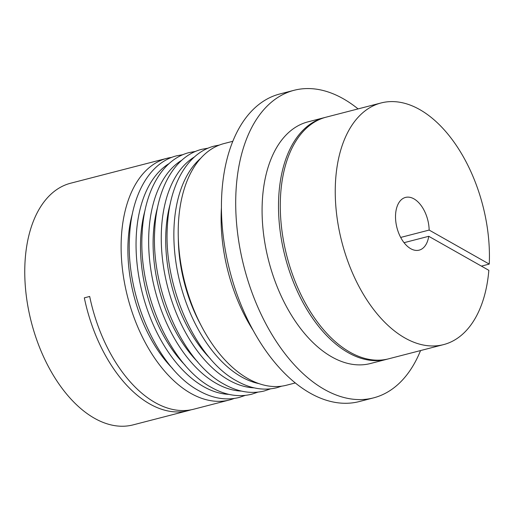 <?xml version="1.0" encoding="UTF-8"?>
<svg xmlns="http://www.w3.org/2000/svg" width="515" height="515" viewBox="0 0 515 515"><rect width="100%" height="100%" fill="white"/><g stroke="black" fill="none" stroke-linecap="round" stroke-linejoin="round"><path stroke-width="0.77" d="M325.248 117.401A124.804 72.802 75.5 0 0 324.353 117.626L307.938 121.868A124.804 72.802 75.5 0 0 263.075 229.658A124.804 72.802 75.5 0 0 331.789 356.908A124.804 72.802 75.5 0 0 370.414 363.526L386.829 359.283A124.804 72.802 75.5 0 0 387.724 359.039M324.353 117.626A124.804 72.802 75.5 0 0 279.491 225.416A124.804 72.802 75.5 0 0 348.204 352.666A124.804 72.802 75.5 0 0 386.829 359.283M358.073 108.903A158.839 92.655 75.5 0 0 343.222 98.719A158.839 92.655 75.5 0 0 294.065 90.299L279.787 93.988A158.839 92.655 75.5 0 0 222.692 231.177A158.839 92.655 75.5 0 0 310.146 393.132A158.839 92.655 75.5 0 0 359.309 401.552L373.581 397.863A158.839 92.655 75.5 0 0 420.555 350.56M294.065 90.299A158.839 92.655 75.5 0 0 236.964 227.488A158.839 92.655 75.5 0 0 324.424 389.443A158.839 92.655 75.5 0 0 373.581 397.863M232.819 141.29L224.07 143.55A124.804 72.802 75.5 0 0 179.207 251.346A124.804 72.802 75.5 0 0 247.927 378.589A124.804 72.802 75.5 0 0 286.552 385.207L295.295 382.948M191.059 409.805A124.804 72.802 -104.5 0 1 188.406 410.584A124.804 72.802 -104.5 0 1 149.781 403.966A124.804 72.802 -104.5 0 1 84.325 297.844L89.681 296.46A124.804 72.802 75.5 0 0 155.137 402.582A124.804 72.802 75.5 0 0 193.762 409.2L229.452 399.968A124.804 72.802 75.5 0 0 234.132 398.468M171.798 157.358A124.804 72.802 75.5 0 0 166.969 158.311A124.804 72.802 75.5 0 0 122.107 266.107A124.804 72.802 75.5 0 0 190.827 393.357A124.804 72.802 75.5 0 0 229.452 399.968M158.041 418.431L161.819 417.453M166.969 158.311L70.613 183.224A124.804 72.802 75.5 0 0 25.75 291.02A124.804 72.802 75.5 0 0 94.464 418.264A124.804 72.802 75.5 0 0 133.089 424.881L159.611 418.026M429.15 230.07L489.25 264.092A124.804 72.802 75.5 0 0 419.725 109.573A124.804 72.802 75.5 0 0 381.1 102.955A124.804 72.802 75.5 0 0 336.237 210.744A124.804 72.802 75.5 0 0 404.951 337.995A124.804 72.802 75.5 0 0 443.576 344.612A124.804 72.802 75.5 0 0 488.844 270.324L428.75 236.301A27.231 15.881 -104.5 0 1 419.152 250.142A27.231 15.881 -104.5 0 1 410.725 248.7A27.231 15.881 -104.5 0 1 395.732 220.935A27.231 15.881 -104.5 0 1 405.524 197.419A27.231 15.881 -104.5 0 1 413.951 198.861A27.231 15.881 -104.5 0 1 429.15 230.07L400.676 237.434M489.25 264.092L481.422 266.12M381.1 102.955L326.137 117.163A124.804 72.802 75.5 0 0 281.274 224.952A124.804 72.802 75.5 0 0 349.994 352.202A124.804 72.802 75.5 0 0 388.619 358.82L443.576 344.612M404.05 242.687L428.75 236.301M221.431 207.7A130.475 76.111 75.5 0 0 253.148 330.379M200.734 158.279A121.038 70.6 75.5 0 0 177.192 269.918A121.038 70.6 75.5 0 0 241.464 376.871A121.038 70.6 75.5 0 0 259 383.636M194.419 156.972A121.038 70.6 75.5 0 0 163.525 266.944A121.038 70.6 75.5 0 0 228.86 380.128A121.038 70.6 75.5 0 0 254.107 387.84M181.814 160.229A121.038 70.6 75.5 0 0 150.921 270.201A121.038 70.6 75.5 0 0 216.255 383.392A121.038 70.6 75.5 0 0 241.503 391.097M169.21 163.493A121.038 70.6 75.5 0 0 138.316 273.465A121.038 70.6 75.5 0 0 203.65 386.649A121.038 70.6 75.5 0 0 228.898 394.361M132.477 213.39A113.847 66.409 75.5 0 0 172.583 368.515M145.082 210.133A113.847 66.409 75.5 0 0 185.188 365.257M157.687 206.876A113.847 66.409 75.5 0 0 197.792 362M170.291 203.612A113.847 66.409 75.5 0 0 210.397 358.736M178.306 237.846A113.847 66.409 75.5 0 0 200.818 324.914M281.724 386.16L276.909 387.698C263.822 390.917 250.406 388.658 236.649 380.913C195.803 359.18 163.474 286.591 167.343 226.993C169.126 185.4 187.37 152.717 214.427 146.041L219.39 145.056M270.484 388.877L264.304 390.962C251.217 394.181 237.801 391.915 224.044 384.177C183.198 362.444 150.869 289.848 154.738 230.25C156.521 188.657 174.765 155.974 201.822 149.305L208.247 148.133M257.88 392.134L251.693 394.22C238.612 397.438 225.197 395.172 211.44 387.435C170.594 365.702 138.265 293.106 142.134 233.514C143.917 191.921 162.161 159.238 189.217 152.562L195.642 151.391M245.275 395.391L239.089 397.477C226.008 400.696 212.586 398.436 198.835 390.692C157.989 368.959 125.66 296.363 129.529 236.771C131.312 195.179 149.556 162.495 176.613 155.82L183.031 154.648M160.101 417.903L188.406 410.584"/></g></svg>

